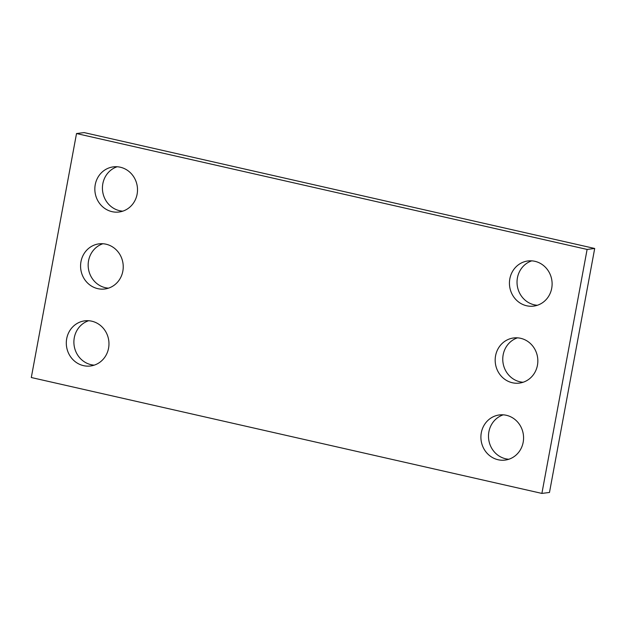 <?xml version="1.0" encoding="UTF-8"?>
<svg xmlns="http://www.w3.org/2000/svg" width="626" height="626" viewBox="0 0 626 626"><rect width="100%" height="100%" fill="white"/><g stroke="black" fill="none" stroke-linecap="round" stroke-linejoin="round"><path stroke-width="0.94" d="M31.3 377.525L541.889 493.413L587.11 249.43L76.521 133.541L31.3 377.525M76.521 133.541L84.111 132.587L594.7 248.475L549.479 492.459L541.889 493.413M594.7 248.475L587.11 249.43M537.366 305.269A22.755 21.315 82.8 0 1 517.428 277.827A22.755 21.315 82.8 0 1 531.771 260.854M509.838 278.789A22.755 21.315 82.8 0 1 527.929 260.964A22.755 21.315 82.8 0 1 551.921 280.871A22.755 21.315 82.8 0 1 533.618 306.114A22.755 21.315 82.8 0 1 509.838 278.789M523.101 382.259A22.755 21.315 82.8 0 1 503.163 354.817A22.755 21.315 82.8 0 1 517.499 337.844M495.573 355.779A22.755 21.315 82.8 0 1 513.656 337.954A22.755 21.315 82.8 0 1 537.648 357.861A22.755 21.315 82.8 0 1 519.353 383.104A22.755 21.315 82.8 0 1 495.573 355.779M508.828 459.249A22.755 21.315 82.8 0 1 488.89 431.807A22.755 21.315 82.8 0 1 503.234 414.835M481.3 432.769A22.755 21.315 82.8 0 1 499.392 414.944A22.755 21.315 82.8 0 1 523.383 434.851A22.755 21.315 82.8 0 1 505.08 460.094A22.755 21.315 82.8 0 1 481.3 432.769M122.766 211.165A22.755 21.315 82.8 0 1 102.828 183.731A22.755 21.315 82.8 0 1 117.172 166.751M95.238 184.686A22.755 21.315 82.8 0 1 113.329 166.868A22.755 21.315 82.8 0 1 137.321 186.775A22.755 21.315 82.8 0 1 119.018 212.011A22.755 21.315 82.8 0 1 95.238 184.686M108.501 288.156A22.755 21.315 82.8 0 1 88.563 260.721A22.755 21.315 82.8 0 1 102.899 243.741M80.973 261.676A22.755 21.315 82.8 0 1 99.057 243.85A22.755 21.315 82.8 0 1 123.048 263.765A22.755 21.315 82.8 0 1 104.753 289.001A22.755 21.315 82.8 0 1 80.973 261.676M94.229 365.146A22.755 21.315 82.8 0 1 74.291 337.711A22.755 21.315 82.8 0 1 88.634 320.731M66.7 338.666A22.755 21.315 82.8 0 1 84.792 320.841A22.755 21.315 82.8 0 1 108.783 340.755A22.755 21.315 82.8 0 1 90.48 365.991A22.755 21.315 82.8 0 1 66.7 338.666"/></g></svg>
